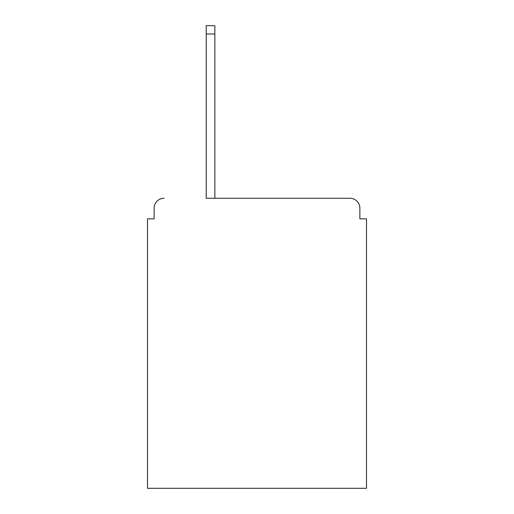 <?xml version="1.0" encoding="UTF-8"?>
<svg xmlns="http://www.w3.org/2000/svg" width="514" height="514" viewBox="0 0 514 514"><rect width="100%" height="100%" fill="white"/><g stroke="black" fill="none" stroke-linecap="round" stroke-linejoin="round"><path stroke-width="0.77" d="M359.871 218.835L359.871 208.215L359.871 218.835L366.508 218.835L366.508 488.3L147.492 488.3L147.492 218.835L154.129 218.835L154.129 208.215L154.129 218.835M206.23 33.995L206.23 198.263L349.918 198.263L214.852 198.263L214.852 33.995L206.23 33.995L206.23 25.7L214.852 25.7L214.852 33.995M359.871 208.215A9.952 9.952 0 0 0 349.918 198.263M164.082 198.263A9.952 9.952 0 0 0 154.129 208.215"/></g></svg>

